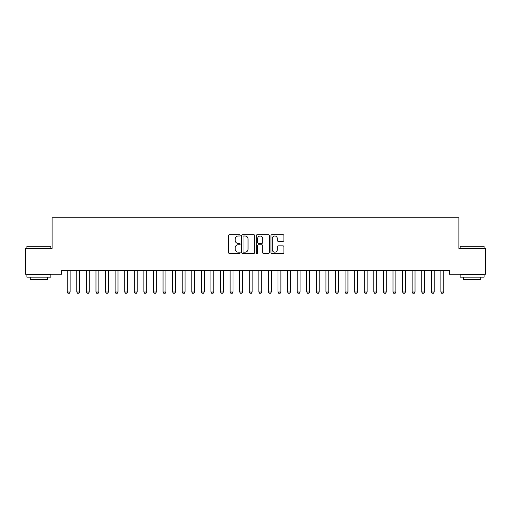 <?xml version="1.0" encoding="UTF-8"?>
<svg xmlns="http://www.w3.org/2000/svg" width="511" height="511" viewBox="0 0 511 511"><rect width="100%" height="100%" fill="white"/><g stroke="black" fill="none" stroke-linecap="round" stroke-linejoin="round"><path stroke-width="0.77" d="M240.17 235.341A0.658 0.658 0 0 0 239.512 234.683L229.522 234.683A0.939 0.939 0 0 0 228.577 235.622L228.577 252.555A0.939 0.939 0 0 0 229.522 253.494L239.512 253.494A0.658 0.658 0 0 0 240.17 252.836A0.658 0.658 0 0 0 239.512 252.179L238.222 252.179A3.009 3.009 0 0 1 235.207 249.17L235.207 247.758A3.009 3.009 0 0 1 238.222 244.75L239.512 244.75A0.658 0.658 0 0 0 240.17 244.086A0.658 0.658 0 0 0 239.512 243.428L238.222 243.428A3.009 3.009 0 0 1 235.207 240.419L235.207 239.007A3.009 3.009 0 0 1 238.222 235.999L239.512 235.999A0.658 0.658 0 0 0 240.17 235.341M282.985 241.313A0.939 0.939 0 0 0 283.924 240.374L283.924 235.622A0.939 0.939 0 0 0 282.985 234.683L271.89 234.683A0.939 0.939 0 0 0 270.945 235.622L270.945 252.555A0.939 0.939 0 0 0 271.89 253.494L282.985 253.494A0.939 0.939 0 0 0 283.924 252.555L283.924 246.813A0.939 0.939 0 0 0 282.985 245.874L278.233 245.874A0.939 0.939 0 0 0 277.294 246.813L277.294 249.662A2.517 2.517 0 0 1 274.777 252.179A2.517 2.517 0 0 1 272.261 249.662L272.261 238.516A2.517 2.517 0 0 1 274.777 235.999A2.517 2.517 0 0 1 277.294 238.516L277.294 240.374A0.939 0.939 0 0 0 278.233 241.313L282.985 241.313M449.329 270.434L61.671 270.434L61.671 274.266L25.55 274.266L25.55 248.397L52.09 248.397L52.09 217.737L458.91 217.737L458.91 248.397L485.45 248.397L485.45 274.266L449.329 274.266L449.329 270.434M254.676 235.622A0.939 0.939 0 0 0 253.737 234.683L242.642 234.683A0.939 0.939 0 0 0 241.697 235.622L241.697 252.555A0.939 0.939 0 0 0 242.642 253.494L253.737 253.494A0.939 0.939 0 0 0 254.676 252.555L254.676 235.622M257.263 234.683L268.358 234.683A0.939 0.939 0 0 1 269.303 235.622L269.303 252.555A0.939 0.939 0 0 1 268.358 253.494L263.612 253.494A0.939 0.939 0 0 1 262.673 252.555L262.673 245.689A0.939 0.939 0 0 0 261.728 244.75L258.579 244.75A0.939 0.939 0 0 0 257.64 245.689L257.64 252.836A0.658 0.658 0 0 1 256.982 253.494A0.658 0.658 0 0 1 256.324 252.836L256.324 235.622A0.939 0.939 0 0 1 257.263 234.683M243.677 235.999A0.658 0.658 0 0 0 243.012 236.657L243.012 251.521A0.658 0.658 0 0 0 243.677 252.179L245.037 252.179A3.009 3.009 0 0 0 248.046 249.17L248.046 239.007A3.009 3.009 0 0 0 245.037 235.999L243.677 235.999M262.673 238.56A2.517 2.517 0 0 0 260.156 236.05A2.517 2.517 0 0 0 257.64 238.56L257.64 242.489A0.939 0.939 0 0 0 258.579 243.428L261.728 243.428A0.939 0.939 0 0 0 262.673 242.489L262.673 238.56M67.184 270.645A0.958 0.958 -179.4 0 1 67.228 270.939A0.958 0.958 179.6 0 0 67.184 270.645L67.12 270.434M70.211 270.434L70.148 270.645A0.958 0.958 179.6 0 0 70.103 270.939L70.103 292.011L69.387 293.257L67.95 293.263L67.228 292.017L67.228 270.932M67.228 292.011L70.103 292.011M76.765 270.645A0.958 0.958 -179.4 0 1 76.81 270.939A0.958 0.958 179.6 0 0 76.765 270.645L76.701 270.434M86.346 270.645A0.958 0.958 -179.4 0 1 86.391 270.939A0.958 0.958 179.6 0 0 86.346 270.645L86.282 270.434M79.793 270.434L79.729 270.645A0.958 0.958 179.6 0 0 79.684 270.939L79.684 292.011L78.969 293.257L77.531 293.263L76.81 292.017L76.81 270.932M76.81 292.011L79.684 292.011M89.374 270.434L89.31 270.645A0.958 0.958 179.6 0 0 89.265 270.939L89.265 292.011L88.55 293.257L87.113 293.263L86.391 292.017L86.391 270.932M86.391 292.011L89.265 292.011M26.891 246.289L50.844 246.289L26.891 246.289L26.891 248.397M50.844 277.141L26.891 277.141L26.891 274.746L50.844 274.746L50.844 277.141M47.491 277.141L47.491 279.345L30.245 279.345L30.245 277.141M460.156 246.289L484.109 246.289L460.156 246.289L460.156 248.397M484.109 277.141L460.156 277.141L460.156 274.746L484.109 274.746L484.109 277.141M480.755 277.141L480.755 279.345L463.509 279.345L463.509 277.141M95.927 270.645A0.958 0.958 -179.4 0 1 95.972 270.939A0.958 0.958 179.6 0 0 95.927 270.645L95.864 270.434M105.509 270.645A0.958 0.958 -179.4 0 1 105.553 270.939A0.958 0.958 179.6 0 0 105.509 270.645L105.445 270.434M98.955 270.434L98.891 270.645A0.958 0.958 179.6 0 0 98.847 270.939L98.847 292.011L98.131 293.257L96.694 293.263L95.972 292.017L95.972 270.932M95.972 292.011L98.847 292.011M108.536 270.434L108.473 270.645A0.958 0.958 179.6 0 0 108.428 270.939L108.428 292.011L107.712 293.257L106.275 293.263L105.553 292.017L105.553 270.932M105.553 292.011L108.428 292.011M115.09 270.645A0.958 0.958 -179.4 0 1 115.135 270.939A0.958 0.958 179.6 0 0 115.09 270.645L115.026 270.434M118.118 270.434L118.054 270.645A0.958 0.958 179.6 0 0 118.009 270.939L118.009 292.011L117.294 293.257L115.856 293.263L115.135 292.017L115.135 270.932M115.135 292.011L118.009 292.011M124.671 270.645A0.958 0.958 -179.4 0 1 124.716 270.939A0.958 0.958 179.6 0 0 124.671 270.645L124.607 270.434M127.699 270.434L127.635 270.645A0.958 0.958 179.6 0 0 127.59 270.939L127.59 292.011L126.875 293.257L125.438 293.263L124.716 292.017L124.716 270.932M124.716 292.011L127.59 292.011M134.252 270.645A0.958 0.958 -179.4 0 1 134.297 270.939A0.958 0.958 179.6 0 0 134.252 270.645L134.189 270.434M137.28 270.434L137.216 270.645A0.958 0.958 179.6 0 0 137.172 270.939L137.172 292.011L136.456 293.257L135.019 293.263L134.297 292.017L134.297 270.932M134.297 292.011L137.172 292.011M143.834 270.645A0.958 0.958 -179.4 0 1 143.878 270.939A0.958 0.958 179.6 0 0 143.834 270.645L143.77 270.434M146.861 270.434L146.798 270.645A0.958 0.958 179.6 0 0 146.753 270.939L146.753 292.011L146.037 293.257L144.6 293.263L143.878 292.017L143.878 270.932M143.878 292.011L146.753 292.011M153.415 270.645A0.958 0.958 -179.4 0 1 153.46 270.939A0.958 0.958 179.6 0 0 153.415 270.645L153.351 270.434M156.443 270.434L156.379 270.645A0.958 0.958 179.6 0 0 156.334 270.939L156.334 292.011L155.619 293.257L154.181 293.263L153.46 292.017L153.46 270.932M153.46 292.011L156.334 292.011M162.996 270.645A0.958 0.958 -179.4 0 1 163.041 270.939A0.958 0.958 179.6 0 0 162.996 270.645L162.932 270.434M166.024 270.434L165.96 270.645A0.958 0.958 179.6 0 0 165.915 270.939L165.915 292.011L165.2 293.257L163.763 293.263L163.041 292.017L163.041 270.932M163.041 292.011L165.915 292.011M172.577 270.645A0.958 0.958 -179.4 0 1 172.622 270.939A0.958 0.958 179.6 0 0 172.577 270.645L172.514 270.434M175.605 270.434L175.541 270.645A0.958 0.958 179.6 0 0 175.497 270.939L175.497 292.011L174.781 293.257L173.344 293.263L172.622 292.017L172.622 270.932M172.622 292.011L175.497 292.011M182.159 270.645A0.958 0.958 -179.4 0 1 182.203 270.939A0.958 0.958 179.6 0 0 182.159 270.645L182.095 270.434M185.186 270.434L185.123 270.645A0.958 0.958 179.6 0 0 185.078 270.939L185.078 292.011L184.362 293.257L182.925 293.263L182.203 292.017L182.203 270.932M182.203 292.011L185.078 292.011M191.74 270.645A0.958 0.958 -179.4 0 1 191.785 270.939A0.958 0.958 179.6 0 0 191.74 270.645L191.676 270.434M194.768 270.434L194.704 270.645A0.958 0.958 179.6 0 0 194.659 270.939L194.659 292.011L193.944 293.257L192.506 293.263L191.785 292.017L191.785 270.932M191.785 292.011L194.659 292.011M201.321 270.645A0.958 0.958 -179.4 0 1 201.366 270.939A0.958 0.958 179.6 0 0 201.321 270.645L201.257 270.434M204.349 270.434L204.285 270.645A0.958 0.958 179.6 0 0 204.24 270.939L204.24 292.011L203.525 293.257L202.088 293.263L201.366 292.017L201.366 270.932M201.366 292.011L204.24 292.011M210.902 270.645A0.958 0.958 -179.4 0 1 210.947 270.939A0.958 0.958 179.6 0 0 210.902 270.645L210.839 270.434M213.93 270.434L213.866 270.645A0.958 0.958 179.6 0 0 213.822 270.939L213.822 292.011L213.106 293.257L211.669 293.263L210.947 292.017L210.947 270.932M210.947 292.011L213.822 292.011M220.484 270.645A0.958 0.958 -179.4 0 1 220.528 270.939A0.958 0.958 179.6 0 0 220.484 270.645L220.42 270.434M223.511 270.434L223.448 270.645A0.958 0.958 179.6 0 0 223.403 270.939L223.403 292.011L222.687 293.257L221.25 293.263L220.528 292.017L220.528 270.932M220.528 292.011L223.403 292.011M230.065 270.645A0.958 0.958 -179.4 0 1 230.11 270.939A0.958 0.958 179.6 0 0 230.065 270.645L230.001 270.434M233.093 270.434L233.029 270.645A0.958 0.958 179.6 0 0 232.984 270.939L232.984 292.011L232.269 293.257L230.831 293.263L230.11 292.017L230.11 270.932M230.11 292.011L232.984 292.011M239.646 270.645A0.958 0.958 -179.4 0 1 239.691 270.939A0.958 0.958 179.6 0 0 239.646 270.645L239.582 270.434M242.674 270.434L242.61 270.645A0.958 0.958 179.6 0 0 242.565 270.939L242.565 292.011L241.85 293.257L240.413 293.263L239.691 292.017L239.691 270.932M239.691 292.011L242.565 292.011M249.227 270.645A0.958 0.958 -179.4 0 1 249.272 270.939A0.958 0.958 179.6 0 0 249.227 270.645L249.164 270.434M252.255 270.434L252.191 270.645A0.958 0.958 179.6 0 0 252.147 270.939L252.147 292.011L251.431 293.257L249.994 293.263L249.272 292.017L249.272 270.932M249.272 292.011L252.147 292.011M258.809 270.645A0.958 0.958 -179.4 0 1 258.853 270.939A0.958 0.958 179.6 0 0 258.809 270.645L258.745 270.434M261.836 270.434L261.773 270.645A0.958 0.958 179.6 0 0 261.728 270.939L261.728 292.011L261.012 293.257L259.575 293.263L258.853 292.017L258.853 270.932M258.853 292.011L261.728 292.011M268.39 270.645A0.958 0.958 -179.4 0 1 268.435 270.939A0.958 0.958 179.6 0 0 268.39 270.645L268.326 270.434M271.418 270.434L271.354 270.645A0.958 0.958 179.6 0 0 271.309 270.939L271.309 292.011L270.594 293.257L269.156 293.263L268.435 292.017L268.435 270.932M268.435 292.011L271.309 292.011M277.971 270.645A0.958 0.958 -179.4 0 1 278.016 270.939A0.958 0.958 179.6 0 0 277.971 270.645L277.907 270.434M280.999 270.434L280.935 270.645A0.958 0.958 179.6 0 0 280.89 270.939L280.89 292.011L280.175 293.257L278.738 293.263L278.016 292.017L278.016 270.932M278.016 292.011L280.89 292.011M287.552 270.645A0.958 0.958 -179.4 0 1 287.597 270.939A0.958 0.958 179.6 0 0 287.552 270.645L287.489 270.434M290.58 270.434L290.516 270.645A0.958 0.958 179.6 0 0 290.472 270.939L290.472 292.011L289.756 293.257L288.319 293.263L287.597 292.017L287.597 270.932M287.597 292.011L290.472 292.011M297.134 270.645A0.958 0.958 -179.4 0 1 297.178 270.939A0.958 0.958 179.6 0 0 297.134 270.645L297.07 270.434M300.161 270.434L300.098 270.645A0.958 0.958 179.6 0 0 300.053 270.939L300.053 292.011L299.337 293.257L297.9 293.263L297.178 292.017L297.178 270.932M297.178 292.011L300.053 292.011M306.715 270.645A0.958 0.958 -179.4 0 1 306.76 270.939A0.958 0.958 179.6 0 0 306.715 270.645L306.651 270.434M309.743 270.434L309.679 270.645A0.958 0.958 179.6 0 0 309.634 270.939L309.634 292.011L308.919 293.257L307.481 293.263L306.76 292.017L306.76 270.932M306.76 292.011L309.634 292.011M316.296 270.645A0.958 0.958 -179.4 0 1 316.341 270.939A0.958 0.958 179.6 0 0 316.296 270.645L316.232 270.434M319.324 270.434L319.26 270.645A0.958 0.958 179.6 0 0 319.215 270.939L319.215 292.011L318.5 293.257L317.063 293.263L316.341 292.017L316.341 270.932M316.341 292.011L319.215 292.011M325.877 270.645A0.958 0.958 -179.4 0 1 325.922 270.939A0.958 0.958 179.6 0 0 325.877 270.645L325.814 270.434M328.905 270.434L328.841 270.645A0.958 0.958 179.6 0 0 328.797 270.939L328.797 292.011L328.081 293.257L326.644 293.263L325.922 292.017L325.922 270.932M325.922 292.011L328.797 292.011M335.459 270.645A0.958 0.958 -179.4 0 1 335.503 270.939A0.958 0.958 179.6 0 0 335.459 270.645L335.395 270.434M338.486 270.434L338.423 270.645A0.958 0.958 179.6 0 0 338.378 270.939L338.378 292.011L337.662 293.257L336.225 293.263L335.503 292.017L335.503 270.932M335.503 292.011L338.378 292.011M345.04 270.645A0.958 0.958 -179.4 0 1 345.085 270.939A0.958 0.958 179.6 0 0 345.04 270.645L344.976 270.434M348.068 270.434L348.004 270.645A0.958 0.958 179.6 0 0 347.959 270.939L347.959 292.011L347.244 293.257L345.806 293.263L345.085 292.017L345.085 270.932M345.085 292.011L347.959 292.011M354.621 270.645A0.958 0.958 -179.4 0 1 354.666 270.939A0.958 0.958 179.6 0 0 354.621 270.645L354.557 270.434M357.649 270.434L357.585 270.645A0.958 0.958 179.6 0 0 357.54 270.939L357.54 292.011L356.825 293.257L355.388 293.263L354.666 292.017L354.666 270.932M354.666 292.011L357.54 292.011M364.202 270.645A0.958 0.958 -179.4 0 1 364.247 270.939A0.958 0.958 179.6 0 0 364.202 270.645L364.139 270.434M367.23 270.434L367.166 270.645A0.958 0.958 179.6 0 0 367.122 270.939L367.122 292.011L366.406 293.257L364.969 293.263L364.247 292.017L364.247 270.932M364.247 292.011L367.122 292.011M373.784 270.645A0.958 0.958 -179.4 0 1 373.828 270.939A0.958 0.958 179.6 0 0 373.784 270.645L373.72 270.434M376.811 270.434L376.748 270.645A0.958 0.958 179.6 0 0 376.703 270.939L376.703 292.011L375.987 293.257L374.55 293.263L373.828 292.017L373.828 270.932M373.828 292.011L376.703 292.011M383.365 270.645A0.958 0.958 -179.4 0 1 383.41 270.939A0.958 0.958 179.6 0 0 383.365 270.645L383.301 270.434M386.393 270.434L386.329 270.645A0.958 0.958 179.6 0 0 386.284 270.939L386.284 292.011L385.569 293.257L384.131 293.263L383.41 292.017L383.41 270.932M383.41 292.011L386.284 292.011M392.946 270.645A0.958 0.958 -179.4 0 1 392.991 270.939A0.958 0.958 179.6 0 0 392.946 270.645L392.882 270.434M395.974 270.434L395.91 270.645A0.958 0.958 179.6 0 0 395.865 270.939L395.865 292.011L395.15 293.257L393.713 293.263L392.991 292.017L392.991 270.932M392.991 292.011L395.865 292.011M402.527 270.645A0.958 0.958 -179.4 0 1 402.572 270.939A0.958 0.958 179.6 0 0 402.527 270.645L402.464 270.434M405.555 270.434L405.491 270.645A0.958 0.958 179.6 0 0 405.447 270.939L405.447 292.011L404.731 293.257L403.294 293.263L402.572 292.017L402.572 270.932M402.572 292.011L405.447 292.011M412.109 270.645A0.958 0.958 -179.4 0 1 412.153 270.939A0.958 0.958 179.6 0 0 412.109 270.645L412.045 270.434M415.136 270.434L415.073 270.645A0.958 0.958 179.6 0 0 415.028 270.939L415.028 292.011L414.312 293.257L412.875 293.263L412.153 292.017L412.153 270.932M412.153 292.011L415.028 292.011M421.69 270.645A0.958 0.958 -179.4 0 1 421.735 270.939A0.958 0.958 179.6 0 0 421.69 270.645L421.626 270.434M424.718 270.434L424.654 270.645A0.958 0.958 179.6 0 0 424.609 270.939L424.609 292.011L423.894 293.257L422.456 293.263L421.735 292.017L421.735 270.932M421.735 292.011L424.609 292.011M431.271 270.645A0.958 0.958 -179.4 0 1 431.316 270.939A0.958 0.958 179.6 0 0 431.271 270.645L431.207 270.434M434.299 270.434L434.235 270.645A0.958 0.958 179.6 0 0 434.19 270.939L434.19 292.011L433.475 293.257L432.038 293.263L431.316 292.017L431.316 270.932M431.316 292.011L434.19 292.011M440.852 270.645A0.958 0.958 -179.4 0 1 440.897 270.939A0.958 0.958 179.6 0 0 440.852 270.645L440.789 270.434M443.88 270.434L443.816 270.645A0.958 0.958 179.6 0 0 443.772 270.939L443.772 292.011L443.056 293.257L441.619 293.263L440.897 292.017L440.897 270.932M440.897 292.011L443.772 292.011M50.844 248.397L50.844 246.289M45.383 274.746L45.383 274.266M32.353 274.746L32.353 274.266M484.109 248.397L484.109 246.289M478.647 274.746L478.647 274.266M465.617 274.746L465.617 274.266"/></g></svg>
